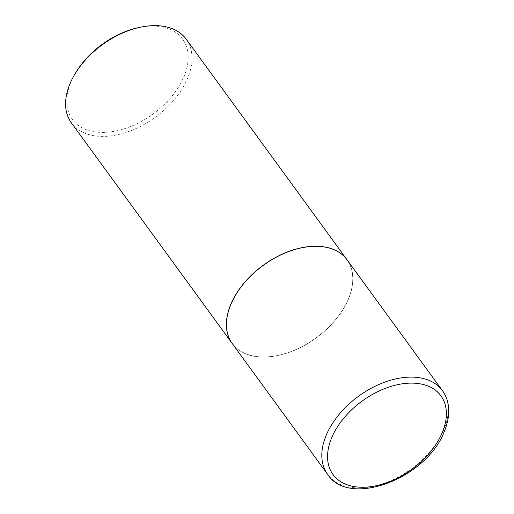 <?xml version="1.0" encoding="UTF-8"?>
<svg xmlns="http://www.w3.org/2000/svg" width="514" height="514" viewBox="0 0 514 514"><rect width="100%" height="100%" fill="white"/><g stroke="black" fill="none" stroke-linecap="round" stroke-linejoin="round"><path stroke-width="0.39" stroke-dasharray="2.57 1.93" d="M347.085 259.846A71.048 44.904 -36.1 0 1 348.543 298.827A71.048 44.904 -36.1 0 1 291.528 351.48A71.048 44.904 -36.1 0 1 232.257 343.558M266.689 356.909A70.906 44.814 -36.1 0 1 230.914 304.571A70.906 44.814 -36.1 0 1 312.653 246.495A70.906 44.814 -36.1 0 1 344.354 307.07A70.906 44.814 -36.1 0 1 278.042 355.405A70.906 44.814 -36.1 0 1 266.689 356.909M347.053 259.801A71.048 44.904 -36.1 0 1 344.399 306.986A71.048 44.904 -36.1 0 1 277.958 355.425A71.048 44.904 -36.1 0 1 266.58 356.934A71.048 44.904 -36.1 0 1 232.225 343.513M186.209 39.167A71.048 44.904 -36.1 0 1 174.792 99.029A71.048 44.904 -36.1 0 1 105.768 136.338A71.048 44.904 -36.1 0 1 71.382 122.872M138.677 27.576A68.208 43.112 -36.1 0 1 149.606 26.13A68.208 43.112 -36.1 0 1 184.012 76.477A68.208 43.112 -36.1 0 1 105.389 132.349A68.208 43.112 -36.1 0 1 74.896 74.08M442.438 390.653A71.048 44.904 -36.1 0 1 443.897 429.633A71.048 44.904 -36.1 0 1 386.888 482.286A71.048 44.904 -36.1 0 1 327.611 474.364"/><path stroke-width="0.77" d="M230.799 304.577A71.048 44.904 -36.1 0 1 287.808 251.924A71.048 44.904 -36.1 0 1 347.085 259.846L442.438 390.653A71.048 44.904 -36.1 0 0 383.168 382.731A71.048 44.904 -36.1 0 0 326.152 435.384A71.048 44.904 -36.1 0 0 327.611 474.364L232.257 343.558A71.048 44.904 -36.1 0 1 230.799 304.577M232.225 343.513A71.048 44.904 -36.1 0 1 232.193 343.468A71.048 44.904 -36.1 0 1 243.61 283.599A71.048 44.904 -36.1 0 1 312.634 246.296A71.048 44.904 -36.1 0 1 347.021 259.756A71.048 44.904 -36.1 0 1 347.053 259.801M232.193 343.468L71.382 122.872A71.048 44.904 -36.1 0 1 73.997 75.642A71.048 44.904 -36.1 0 1 140.444 27.203A71.048 44.904 -36.1 0 1 151.823 25.7A71.048 44.904 -36.1 0 1 186.209 39.167L347.021 259.756M73.997 75.642L74.896 74.08A68.208 43.112 -36.1 0 1 138.677 27.576L140.444 27.203M331.633 437.883A66.788 42.212 -36.1 0 1 408.617 383.181A66.788 42.212 -36.1 0 1 442.31 432.48A66.788 42.212 -36.1 0 1 365.325 487.182A66.788 42.212 -36.1 0 1 331.633 437.883M327.611 474.364C349.559 508.41 427.269 477.737 444.302 431.445C448.047 422.424 449.403 413.841 448.356 405.694C447.585 400.053 445.612 395.041 442.438 390.653"/></g></svg>
